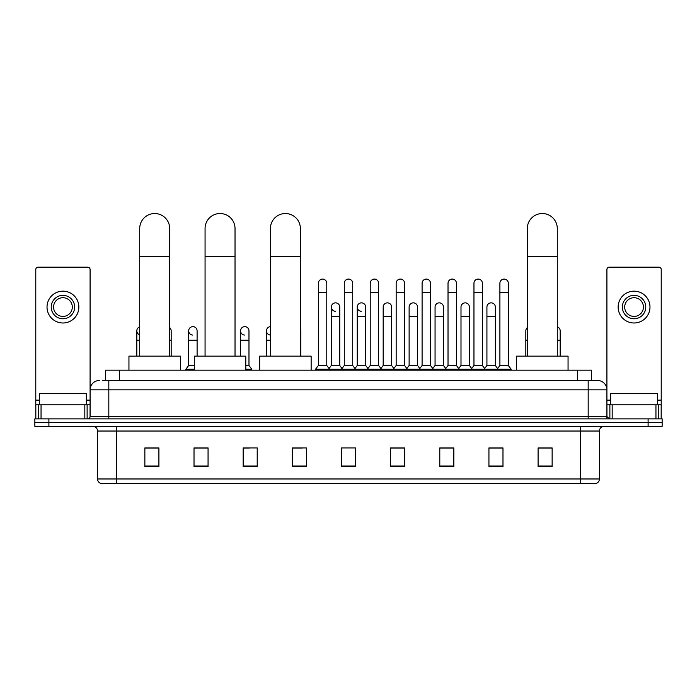 <?xml version="1.0" encoding="UTF-8"?>
<svg xmlns="http://www.w3.org/2000/svg" width="697" height="697" viewBox="0 0 697 697"><rect width="100%" height="100%" fill="white"/><g stroke="black" fill="none" stroke-linecap="round" stroke-linejoin="round"><path stroke-width="1.05" d="M105.543 380.475L105.543 370.177L591.457 370.177L591.457 380.475M102.947 380.475L594.271 380.475M102.729 380.475L108.819 380.475L108.819 389.832L90.087 389.832L90.087 416.518A2.344 2.344 0 0 1 87.752 418.862M99.453 380.475A9.366 9.366 0 0 0 90.087 389.832L90.087 269.53A2.344 2.344 0 0 0 87.752 267.186L38.126 267.186A2.344 2.344 0 0 0 35.782 269.53L35.782 404.818L41.053 404.818L41.053 418.862M597.547 380.475A9.366 9.366 0 0 1 606.913 389.832L588.181 389.832L588.181 380.475L597.407 380.475M655.947 418.862L655.947 404.818L661.218 404.818L661.218 418.862L661.218 269.53A2.344 2.344 0 0 0 658.874 267.186L609.248 267.186A2.344 2.344 0 0 0 606.913 269.53L606.913 416.518L609.248 418.862M48.895 418.862L34.85 418.862L34.85 422.609L48.895 422.609L34.85 422.609L34.85 426.355L48.895 426.355L48.895 422.609L648.105 422.609L48.895 422.609L48.895 418.862L648.105 418.862L648.105 422.609L662.15 422.609L648.105 422.609L648.105 426.355L48.895 426.355M662.15 418.862L662.15 422.609L662.15 418.862L648.105 418.862M599.42 478.97C599.289 481.209 598.165 482.707 596.048 483.465L580.697 483.465L580.697 478.97L599.42 478.97L599.42 431.034A4.679 4.679 0 0 1 604.099 426.355M580.697 483.465L100.952 483.465A4.679 4.679 0 0 1 97.58 478.97L97.58 431.034C97.301 428.193 95.742 426.625 92.901 426.355M552.137 466.659L552.137 447.927L538.093 447.927L538.093 466.659L552.137 466.659M502.981 466.659L502.981 447.927L488.937 447.927L488.937 466.659L502.981 466.659M453.834 466.659L453.834 447.927L439.79 447.927L439.79 466.659L453.834 466.659M404.678 466.659L404.678 447.927L390.634 447.927L390.634 466.659L404.678 466.659M158.907 466.659L158.907 447.927L144.863 447.927L144.863 466.659L158.907 466.659M208.063 466.659L208.063 447.927L194.019 447.927L194.019 466.659L208.063 466.659M257.21 466.659L257.21 447.927L243.166 447.927L243.166 466.659L257.21 466.659M306.366 466.659L306.366 447.927L292.322 447.927L292.322 466.659L306.366 466.659M355.522 466.659L355.522 447.927L341.478 447.927L341.478 466.659L355.522 466.659M662.15 426.355L662.15 422.609L662.15 426.355L648.105 426.355M447.561 448.023L443.954 448.023M499.427 448.023L495.82 448.023M292.322 448.023L302.245 448.023M243.166 448.023L249.439 448.023M203.193 448.023L197.573 448.023M395.687 447.927L392.08 448.023M343.821 447.927L353.179 447.927M208.063 448.023L194.019 448.023M158.907 448.023L144.863 448.023M404.678 448.023L390.634 448.023M453.834 448.023L439.79 448.023M502.981 448.023L488.937 448.023M552.137 448.023L538.093 448.023M86.341 404.818L86.341 393.578L39.529 393.578L39.529 404.818M84.825 418.862L84.825 404.818L41.053 404.818M84.825 404.818L90.087 404.818M35.782 418.862L35.782 404.818M62.939 295.362A11.701 11.701 0 0 0 51.238 307.072A11.701 11.701 0 0 0 62.939 318.773A11.701 11.701 0 0 0 74.64 307.072A11.701 11.701 0 0 0 62.939 295.362M62.939 297.706A9.366 9.366 0 0 0 53.573 307.072A9.366 9.366 0 0 0 62.939 316.429A9.366 9.366 0 0 0 72.305 307.072A9.366 9.366 0 0 0 62.939 297.706M62.939 322.99A15.918 15.918 0 0 0 78.857 307.072A15.918 15.918 0 0 0 62.939 291.154A15.918 15.918 0 0 0 47.021 307.072A15.918 15.918 0 0 0 62.939 322.99M139.714 356.132L139.714 228.52A14.977 14.977 0 0 1 154.69 213.535A14.977 14.977 0 0 1 169.676 228.52A14.977 14.977 0 0 0 154.69 213.535M169.676 356.132L169.676 228.52M180.436 370.177L180.436 356.132L128.945 356.132L128.945 370.177M205.066 356.132L205.066 228.52A14.977 14.977 0 0 1 220.043 213.535A14.977 14.977 0 0 1 235.028 228.52A14.977 14.977 0 0 0 220.043 213.535M235.028 356.132L235.028 228.52M245.788 370.177L245.788 356.132L194.297 356.132L194.297 370.177M270.419 356.132L270.419 228.52A14.977 14.977 0 0 1 285.395 213.535A14.977 14.977 0 0 1 300.372 228.52A14.977 14.977 0 0 0 285.395 213.535M300.372 356.132L300.372 228.52M311.141 370.177L311.141 356.132L259.65 356.132L259.65 370.177M527.324 356.132L527.324 228.52A14.977 14.977 0 0 1 542.31 213.535A14.977 14.977 0 0 1 557.286 228.52A14.977 14.977 0 0 0 542.31 213.535M557.286 356.132L557.286 228.52M568.055 370.177L568.055 356.132L516.564 356.132L516.564 370.177M318.355 292.653L326.78 292.653L326.78 365.489L318.355 365.489L318.355 283.287A4.217 4.217 0 0 1 322.833 279.088A4.217 4.217 0 0 1 326.78 283.287A4.217 4.217 0 0 0 322.833 279.088M318.355 365.489L315.541 369.236L315.541 370.177L315.541 369.236L329.585 369.236L329.585 370.177M326.78 365.489L329.585 369.236L341.478 369.236L341.478 370.177M344.283 292.653L352.717 292.653L352.717 365.489L344.283 365.489L344.283 283.287A4.217 4.217 0 0 1 348.761 279.088A4.217 4.217 0 0 1 352.717 283.287A4.217 4.217 0 0 0 348.761 279.088M344.283 330.848L344.283 365.489L341.478 369.236L355.522 369.236L355.522 370.177M352.717 365.489L355.522 369.236L367.415 369.236L367.415 370.177M370.22 292.653L378.645 292.653L378.645 365.489L370.22 365.489L370.22 283.287A4.217 4.217 0 0 1 374.698 279.088A4.217 4.217 0 0 1 378.645 283.287A4.217 4.217 0 0 0 374.698 279.088M365.681 365.489L365.681 316.429L357.256 316.429L357.256 365.489L365.681 365.489L367.955 368.521L370.22 365.489L367.415 369.236L381.459 369.236L381.459 370.177M383.184 365.489L383.184 316.429L391.618 316.429L391.618 365.489L383.184 365.489L380.919 368.521L378.645 365.489L381.459 369.236L393.343 369.236L393.343 370.177M396.157 292.653L404.582 292.653L404.582 365.489L396.157 365.489L396.157 283.287A4.217 4.217 0 0 1 400.636 279.088A4.217 4.217 0 0 1 404.582 283.287A4.217 4.217 0 0 0 400.636 279.088M391.618 365.489L393.883 368.521L396.157 365.489L393.343 369.236L407.388 369.236L407.388 370.177M409.122 365.489L409.122 316.429L417.547 316.429L417.547 365.489L409.122 365.489L406.856 368.521L404.582 365.489L407.388 369.236L419.28 369.236L419.28 370.177M422.094 292.653L430.519 292.653L430.519 365.489L422.094 365.489L422.094 283.287A4.217 4.217 0 0 1 426.573 279.088A4.217 4.217 0 0 1 430.519 283.287A4.217 4.217 0 0 0 426.573 279.088M417.547 365.489L419.821 368.521L422.094 365.489L419.28 369.236L433.325 369.236L433.325 370.177M435.059 365.489L435.059 316.429L443.484 316.429L443.484 365.489L435.059 365.489L432.785 368.521L430.519 365.489L433.325 369.236L445.217 369.236L445.217 370.177M448.023 292.653L456.448 292.653L456.448 365.489L448.023 365.489L448.023 283.287A4.217 4.217 0 0 1 452.501 279.088A4.217 4.217 0 0 1 456.448 283.287A4.217 4.217 0 0 0 452.501 279.088M443.484 365.489L445.758 368.521L448.023 365.489L445.217 369.236L459.262 369.236L459.262 370.177M460.996 365.489L460.996 316.429L469.421 316.429L469.421 365.489L460.996 365.489L458.722 368.521L456.448 365.489L459.262 369.236L471.155 369.236L471.155 370.177M473.96 292.653L482.385 292.653L482.385 365.489L473.96 365.489L473.96 283.287A4.217 4.217 0 0 1 478.438 279.088A4.217 4.217 0 0 1 482.385 283.287A4.217 4.217 0 0 0 478.438 279.088M469.421 365.489L471.686 368.521L473.96 365.489L471.155 369.236L485.199 369.236L485.199 370.177M486.924 365.489L486.924 316.429L495.358 316.429L495.358 365.489L486.924 365.489L484.659 368.521L482.385 365.489L485.199 369.236L497.083 369.236L497.083 370.177M499.897 292.653L508.322 292.653L508.322 365.489L499.897 365.489L499.897 283.287A4.217 4.217 0 0 1 504.375 279.088A4.217 4.217 0 0 1 508.322 283.287A4.217 4.217 0 0 0 504.375 279.088M499.897 365.489L497.083 369.236L511.128 369.236L511.128 370.177M508.322 365.489L511.128 369.236M335.266 311.271A4.217 4.217 0 0 1 331.319 307.072A4.217 4.217 0 0 1 335.797 302.864A4.217 4.217 0 0 1 339.744 307.072L339.744 316.429L331.319 316.429L331.319 307.072M339.744 316.429L339.744 365.489L331.319 365.489L331.319 316.429M331.319 365.489L329.045 368.521M339.744 365.489L342.018 368.521M361.203 311.271A4.217 4.217 0 0 1 357.256 307.072A4.217 4.217 0 0 1 361.734 302.864A4.217 4.217 0 0 1 365.681 307.072L365.681 316.429M357.256 365.489L354.982 368.521M383.184 316.429L383.184 307.072A4.217 4.217 0 0 1 387.663 302.864A4.217 4.217 0 0 1 391.618 307.072L391.618 316.429M409.122 316.429L409.122 307.072A4.217 4.217 0 0 1 413.6 302.864A4.217 4.217 0 0 1 417.547 307.072L417.547 316.429M435.059 316.429L435.059 307.072A4.217 4.217 0 0 1 439.537 302.864A4.217 4.217 0 0 1 443.484 307.072L443.484 316.429M460.996 316.429L460.996 307.072A4.217 4.217 0 0 1 465.474 302.864A4.217 4.217 0 0 1 469.421 307.072L469.421 316.429M486.924 316.429L486.924 307.072A4.217 4.217 0 0 1 491.402 302.864A4.217 4.217 0 0 1 495.358 307.072L495.358 316.429M495.358 365.489L497.623 368.521M139.714 334.856A4.217 4.217 0 0 1 139.714 326.849M136.812 356.132L136.812 330.848M171.174 356.132L171.174 340.214L169.676 340.214M169.676 327.634A4.217 4.217 0 0 1 171.174 330.848L171.174 340.214M192.625 335.057A4.217 4.217 0 0 1 188.678 330.848A4.217 4.217 0 0 1 193.156 326.649A4.217 4.217 0 0 1 197.103 330.848L197.103 340.214L188.678 340.214L188.678 330.848M194.297 365.489L188.678 365.489L188.678 340.214M197.103 356.132L197.103 340.214M188.678 365.489L185.872 369.236L185.872 370.177M194.297 369.236L185.872 369.236M244.499 335.057A4.217 4.217 0 0 1 240.552 330.848A4.217 4.217 0 0 1 245.022 326.649A4.217 4.217 0 0 1 248.977 330.848L248.977 340.214L240.552 340.214L240.552 330.848M248.977 340.214L248.977 365.489L245.788 365.489M240.552 356.132L240.552 340.214M248.977 365.489L251.783 369.236L245.788 369.236M251.783 369.236L251.783 370.177M270.419 335.057A4.217 4.217 0 0 1 266.481 330.848A4.217 4.217 0 0 1 270.419 326.649M266.481 356.132L266.481 330.848M300.843 356.132L300.843 340.214L300.372 340.214M300.372 328.923A4.217 4.217 0 0 1 300.843 330.848L300.843 340.214M525.826 356.132L525.826 330.848A4.217 4.217 0 0 1 527.324 327.634M560.188 356.132L560.188 340.214L557.286 340.214M557.286 326.849A4.217 4.217 0 0 1 560.188 330.848L560.188 340.214M655.947 404.818L612.175 404.818L612.175 418.862M606.913 404.818L612.175 404.818M606.913 418.862L606.913 416.518L588.181 416.518L588.181 389.832L108.819 389.832L108.819 416.518L588.181 416.518L588.181 418.862M634.061 295.362A11.701 11.701 0 0 0 622.36 307.072A11.701 11.701 0 0 0 634.061 318.773A11.701 11.701 0 0 0 645.762 307.072A11.701 11.701 0 0 0 634.061 295.362M634.061 297.706A9.366 9.366 0 0 0 624.695 307.072A9.366 9.366 0 0 0 634.061 316.429A9.366 9.366 0 0 0 643.427 307.072A9.366 9.366 0 0 0 634.061 297.706M634.061 322.99A15.918 15.918 0 0 0 649.979 307.072A15.918 15.918 0 0 0 634.061 291.154A15.918 15.918 0 0 0 618.143 307.072A15.918 15.918 0 0 0 634.061 322.99M657.471 404.818L657.471 393.578L610.659 393.578L610.659 404.818M119.588 380.475L119.588 370.177M577.412 380.475L577.412 370.177M108.819 418.862L108.819 416.518L90.087 416.518M580.697 426.355L580.697 431.034L97.58 431.034M599.42 431.034L580.697 431.034L580.697 478.97L116.303 478.97L116.303 483.465M97.58 478.97L116.303 478.97L116.303 426.355M355.522 466.005L341.478 466.005M306.366 466.005L292.322 466.005M257.21 466.005L243.166 466.005M208.063 466.005L194.019 466.005M158.907 466.005L144.863 466.005M404.678 466.005L390.634 466.005M453.834 466.005L439.79 466.005M502.981 466.005L488.937 466.005M552.137 466.005L538.093 466.005M90.087 400.139L86.341 400.139M39.529 400.139L35.782 400.139M90.052 416.928L90.052 404.818M87.125 404.818L87.125 418.862M35.826 404.818L35.826 418.862M38.744 418.862L38.744 404.818M139.714 256.609L169.676 256.609M205.066 256.609L235.028 256.609M270.419 256.609L300.372 256.609M527.324 256.609L557.286 256.609M139.714 340.214L136.812 340.214M270.419 340.214L266.481 340.214M527.324 340.214L525.826 340.214M661.218 400.139L657.471 400.139M610.659 400.139L606.913 400.139M661.174 418.862L661.174 404.818M658.256 404.818L658.256 418.862M606.948 404.818L606.948 416.928M609.875 418.862L609.875 404.818M326.78 292.653L326.78 283.287M352.717 292.653L352.717 283.287M378.645 292.653L378.645 283.287M404.582 292.653L404.582 283.287M430.519 292.653L430.519 283.287M456.448 292.653L456.448 283.287M482.385 292.653L482.385 283.287M508.322 292.653L508.322 283.287M357.256 316.429L357.256 307.072"/></g></svg>
